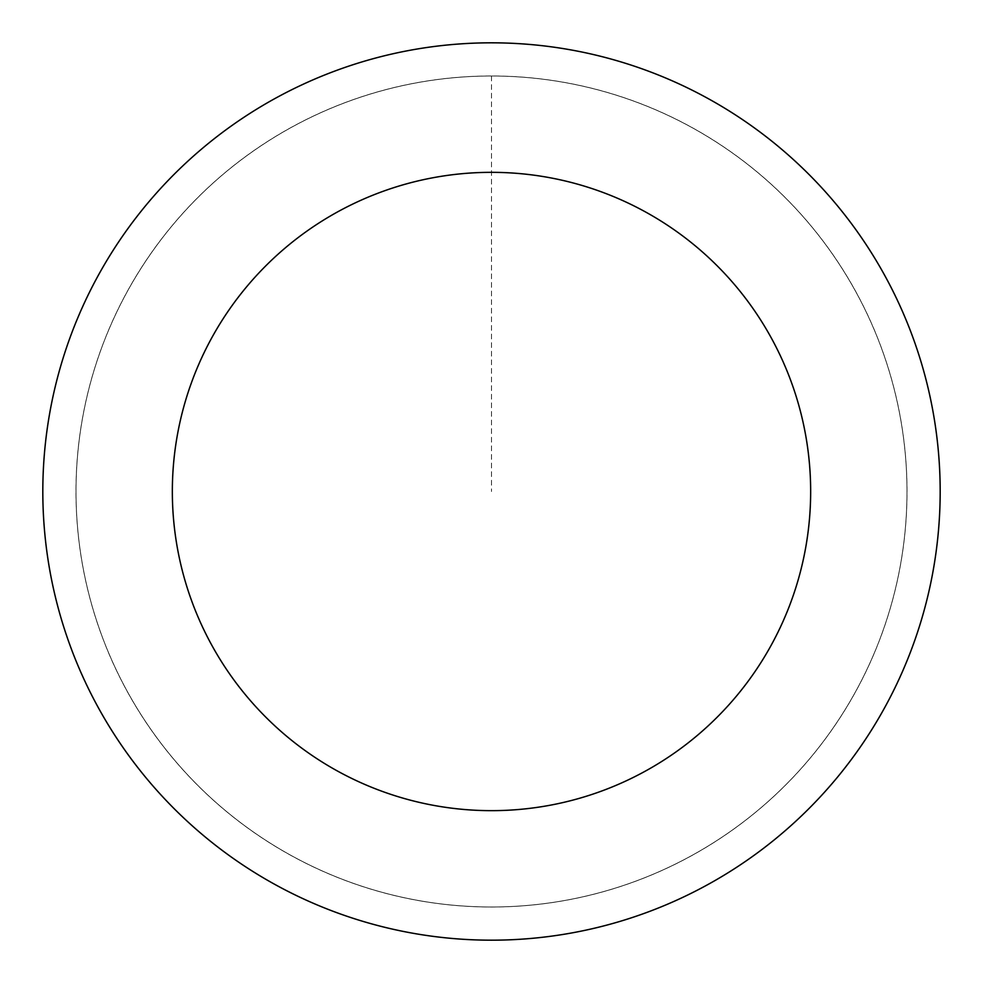 <?xml version="1.0" encoding="UTF-8"?>
<svg xmlns="http://www.w3.org/2000/svg" width="983" height="983" viewBox="0 0 983 983"><rect width="100%" height="100%" fill="white"/><g stroke="black" fill="none" stroke-linecap="round" stroke-linejoin="round"><path stroke-width="0.74" stroke-dasharray="4.92 3.69" d="M421.953 901.128A415.49 415.49 0 0 1 171.521 226.446A415.49 415.49 0 0 1 881.026 346.913A415.49 415.49 0 0 1 421.953 901.128A415.477 415.477 0 0 0 901.116 561.047A415.477 415.477 0 0 0 561.047 81.884A415.477 415.477 0 0 0 81.884 421.953A415.477 415.477 0 0 0 421.953 901.116A415.49 415.49 0 0 1 171.521 226.446A415.49 415.49 0 0 1 881.026 346.913A415.49 415.49 0 0 1 421.953 901.128M421.94 901.165A415.526 415.526 0 0 0 901.165 561.06A415.526 415.526 0 0 0 561.06 81.835A415.526 415.526 0 0 0 81.835 421.94A415.526 415.526 0 0 0 421.94 901.165M566.601 49.15A448.678 448.678 0 0 0 70.862 647.637A448.678 448.678 0 0 0 837.037 777.713A448.678 448.678 0 0 0 566.601 49.15M491.5 76.01L491.5 491.5"/><path stroke-width="1.47" d="M566.601 49.15A448.678 448.678 0 0 0 70.862 647.637A448.678 448.678 0 0 0 837.037 777.713A448.678 448.678 0 0 0 566.601 49.15M544.926 176.842A319.156 319.156 0 0 0 192.287 602.554A319.156 319.156 0 0 0 737.287 695.092A319.156 319.156 0 0 0 544.926 176.842"/></g></svg>
